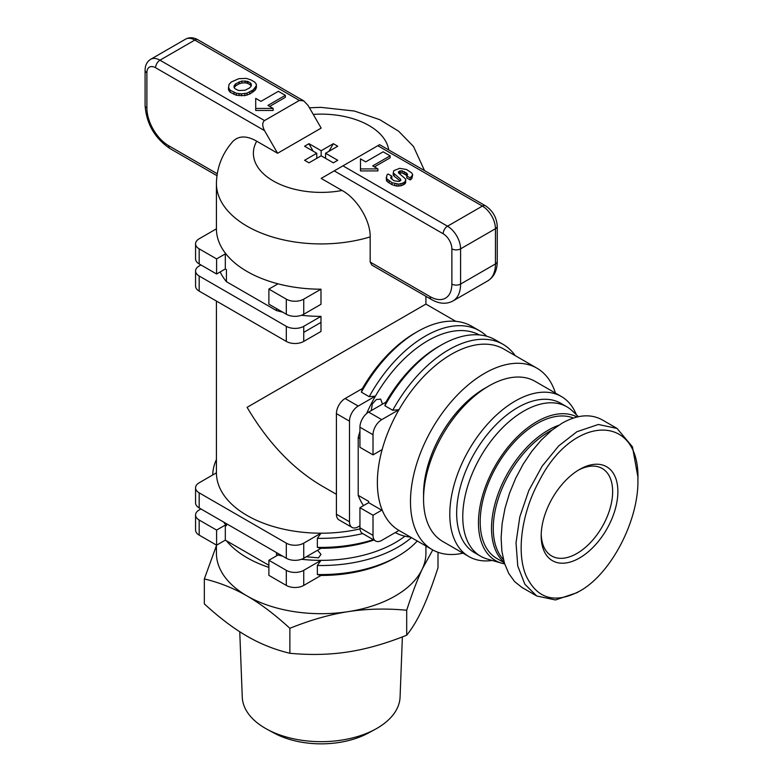 <?xml version="1.0" encoding="UTF-8"?>
<svg xmlns="http://www.w3.org/2000/svg" width="783" height="783" viewBox="0 0 783 783"><rect width="100%" height="100%" fill="white"/><g stroke="black" fill="none" stroke-linecap="round" stroke-linejoin="round"><path stroke-width="1.17" d="M504.321 562.791L496.784 558.445A80.101 46.246 -60 0 1 480.194 521.772A80.101 46.246 -60 0 1 513.012 443.491A80.101 46.246 -60 0 1 573.43 418.034M577.061 416.987A82.567 47.665 120 0 0 513.814 440.418A82.567 47.665 120 0 0 478.452 522.78A82.567 47.665 120 0 0 501.805 563.231A82.567 47.665 120 0 0 504.663 563.907M578.373 416.693L572.559 411.095A86.267 49.809 120 0 0 566.892 406.827A86.267 49.809 120 0 0 500.425 429.936A86.267 49.809 120 0 0 462.763 516.741A86.267 49.809 120 0 0 480.635 556.233A86.267 49.809 120 0 0 487.163 559.003L501.805 563.231M566.892 406.827L560.794 403.304A86.267 49.809 120 0 0 494.318 426.412A86.267 49.809 120 0 0 456.665 513.227A86.267 49.809 120 0 0 474.537 552.71L480.635 556.233M492.213 560.462A92.423 53.361 -60 0 1 468.939 556.596A92.423 53.361 -60 0 1 449.794 514.284A92.423 53.361 -60 0 1 490.138 421.274A92.423 53.361 -60 0 1 561.362 396.511A92.423 53.361 -60 0 1 576.347 414.736M468.939 556.596L442.698 541.445A92.423 53.361 -60 0 1 423.554 499.133L423.554 494.102A86.267 49.809 -60 0 1 484.55 388.456L488.905 385.941A92.423 53.361 -60 0 1 535.122 381.36L561.362 396.511M462.988 553.16A104.746 60.477 -60 0 1 432.177 549.607A104.746 60.477 -60 0 1 410.488 501.649A104.746 60.477 -60 0 1 456.205 396.237A104.746 60.477 -60 0 1 536.923 368.176A104.746 60.477 -60 0 1 555.411 393.076M536.923 368.176L503.812 349.061A104.746 60.477 120 0 0 398.978 409.695L392.733 410.272L384.884 405.751L385.902 402.149L368.656 412.103A12.322 7.116 120 0 0 359.945 427.195L373.011 434.741L373.011 454.864L381.732 449.834L381.732 451.116A104.746 60.477 120 0 0 377.367 482.534A104.746 60.477 120 0 0 381.732 508.921A104.746 60.477 120 0 0 398.978 530.434A104.746 60.477 120 0 0 399.066 530.482L432.177 549.607M398.978 530.434L381.732 540.387A12.322 7.116 -60 0 1 375.566 541.004A12.322 7.116 -60 0 1 373.011 535.357L359.945 527.811A12.322 7.116 120 0 0 362.5 533.458L375.566 541.004M381.732 508.921L381.732 510.203L373.011 515.234L373.011 535.357M373.011 515.234L359.945 507.687L368.656 502.657L368.656 501.374L358.203 495.336A104.746 60.477 120 0 0 363.518 505.622M359.945 527.811L359.945 507.687M395.288 532.567A108.445 62.611 120 0 0 410.488 537.079M515.234 355.648A108.445 62.611 120 0 0 503.048 344.344A108.445 62.611 120 0 0 392.733 410.272M381.732 451.116A104.746 60.477 120 0 1 398.978 409.695L381.732 419.649L368.656 412.103M373.011 434.741A12.322 7.116 -60 0 1 381.732 419.649M384.884 405.751A108.445 62.611 -60 0 1 440.986 345.195A108.445 62.611 -60 0 1 495.208 339.822L503.048 344.344M385.902 402.149A104.746 60.477 -60 0 1 438.363 346.703L440.986 345.195M373.011 454.864L359.945 447.318L359.945 427.195M368.656 502.657L381.732 510.203M359.945 431.443A104.746 60.477 120 0 0 358.203 437.531L359.945 438.539M358.203 437.531L358.203 495.336M359.945 525.804L358.203 526.802A12.322 7.116 -60 0 1 352.037 527.419A12.322 7.116 -60 0 1 349.482 521.772L336.416 514.225A12.322 7.116 120 0 0 338.97 519.873L352.037 527.419M479.274 334.909A104.746 60.477 120 0 0 375.449 396.11A104.746 60.477 120 0 0 366.62 413.561M486.791 336.279A108.445 62.611 120 0 0 479.519 330.769A108.445 62.611 120 0 0 369.204 396.697L375.449 396.11L358.203 406.064L345.127 398.518A12.322 7.116 120 0 0 336.416 413.61L349.482 421.156A12.322 7.116 -60 0 1 358.203 406.064M349.482 421.156L349.482 521.772M369.204 396.697L361.364 392.166A108.445 62.611 -60 0 1 417.456 331.61A108.445 62.611 -60 0 1 471.679 326.237L479.519 330.769M373.305 539.693A108.445 62.611 180 0 1 317.36 547.376L317.36 538.312A108.445 62.611 0 0 0 362.705 533.575M216.421 459.533A108.445 62.611 0 0 0 212.731 474.958M361.364 392.166L362.372 388.564A104.746 60.477 -60 0 1 414.843 333.118L417.456 331.61M425.913 296.317L425.913 304.088L247.095 407.326C267.747 442.326 292.431 468.381 321.167 485.509L336.416 494.318M216.421 301.064L216.421 472.726A104.746 60.477 0 0 0 216.421 472.834A104.746 60.477 0 0 0 247.095 515.488A104.746 60.477 0 0 0 320.981 533.203A104.746 60.477 0 0 0 359.994 528.897M443.158 233.755A12.322 7.116 60 0 1 451.869 248.847L451.869 284.063A30.811 17.784 60 0 1 430.092 296.64A6.166 3.553 120 0 0 431.364 299.458L371.827 265.085L370.173 262.051L370.173 236.897C370.506 220.033 356.431 198.099 342.073 190.484L321.167 178.416L334.233 170.87L443.158 233.755A6.166 3.553 -60 0 1 447.514 226.209L342.954 165.839L334.233 170.87M225.318 253.878L225.318 268.97L216.597 274.001L216.597 258.909L225.318 253.878L226.424 254.524A104.746 60.477 0 0 0 247.095 271.486A104.746 60.477 0 0 0 276.487 283.426A104.746 60.477 0 0 0 320.981 289.201L320.981 304.293L303.735 314.247L303.735 299.155A12.322 7.116 180 0 1 286.314 299.155L286.314 314.247A12.322 7.116 0 0 0 303.735 314.247M276.487 308.58L276.487 310.587A104.746 60.477 0 0 0 282.634 312.123M301.455 315.285A104.746 60.477 0 0 0 320.981 316.371L320.981 331.463L303.735 341.417L303.735 332.364L320.981 322.4L303.735 332.364L303.735 326.325A12.322 7.116 180 0 1 286.314 326.325L286.314 341.417A12.322 7.116 0 0 0 303.735 341.417M377.807 145.716L482.377 206.086A6.166 3.553 -60 0 1 485.45 205.782L379.608 144.669L342.954 165.839M412.7 174.883L411.799 178.7L410.165 179.933L406.661 177.917L407.551 174.325L406.798 173.278L402.041 170.821L399.457 171.144L398.381 171.966L398.537 172.926L404.889 178.358L405.721 179.503L405.222 181.578L402.873 183.095L398.88 184.122L392.009 182.703L386.45 178.485L386.988 174.844L388.104 174.012L391.862 176.185L390.746 177.389L390.903 178.328L394.074 180.765L399.076 181.441L400.152 180.873L394.133 176.175L393.242 174.932L393.242 172.916L393.81 170.655L399.604 168.355L406.494 169.48L411.809 173.004L412.7 174.883L410.165 177.917L406.661 175.901M407.033 175.617L402.041 172.837L399.027 173.483M405.721 179.503L405.663 182.703L404.282 184.299L400.974 185.796L396.912 186.109L392.009 184.719L387.223 181.568L386.45 180.491L386.244 177.271M391.862 176.185L391.862 178.191L391.206 178.681M390.11 155.837L372.679 165.898L377.915 168.913L360.483 168.913L360.483 158.851L365.71 161.875L383.141 151.814L390.11 155.837L390.11 157.843L374.421 166.906M377.915 168.913L377.915 170.929L360.483 170.929L360.483 168.913M411.799 178.7L411.799 176.684M410.165 179.933L410.165 177.917M406.798 175.294L406.798 173.278M405.897 174.589L405.897 172.573M404.165 173.581L404.165 171.575M402.041 172.837L402.041 170.821M400.24 172.877L400.24 170.86M399.457 173.16L399.457 171.144M405.663 182.703L405.663 180.687M405.222 183.584L405.222 181.578M404.282 184.299L404.282 182.282M402.873 185.111L402.873 183.095M400.974 185.796L400.974 183.78M398.88 186.139L398.88 184.122M396.912 186.109L396.912 184.093M394.818 185.708L394.818 183.692M392.009 184.719L392.009 182.703M389.063 183.016L389.063 181.01M387.223 181.568L387.223 179.561M386.45 180.491L386.45 178.485M391.05 178.495L391.05 176.792M400.152 180.873L400.818 180.374L400.632 179.248L393.242 172.916M400.632 180.511L400.632 179.248M394.133 176.175L394.133 174.159M308.101 105.47L321.167 128.109L277.593 153.262L264.527 130.624C262.148 125.897 262.148 122.54 264.527 120.562L299.38 100.439L303.735 100.87L308.101 105.47M370.173 236.897A104.746 60.477 0 0 1 247.095 226.209A104.746 60.477 0 0 1 216.421 183.447C216.774 167.445 222.264 153.429 232.903 141.39C238.795 135.586 246.723 135.518 256.697 141.194L277.593 153.262M256.403 84.721L256.364 87.716L255.062 90.26L249.797 94.029L244.815 95.634L236.407 95.272L230.153 92.247L228.391 89.321L229.037 84.368L231.337 81.98L238.864 78.672L246.332 78.388L250.971 79.925L254.681 82.068L256.012 83.615L256.364 85.709L253.261 89.869L247.007 93.157L241.448 93.852L236.407 93.255L230.153 90.241L228.391 87.314M285.335 95.35L267.913 105.411L273.14 108.426L255.708 108.426L255.708 98.364L260.935 101.379L278.366 91.317L285.335 95.35L285.335 97.356L269.655 106.41M273.14 108.426L273.14 110.442L255.708 110.442L255.708 108.426M256.364 87.716L256.364 85.709M255.787 89.213L255.787 87.207M255.062 90.26L255.062 88.254M253.261 91.875L253.261 89.869M251.94 92.795L251.94 90.779M249.797 94.029L249.797 92.012M247.007 95.174L247.007 93.157M244.815 95.634L244.815 93.627M241.448 95.859L241.448 93.852M239.06 95.712L239.06 93.706M236.407 95.272L236.407 93.255M234.019 94.479L234.019 92.472M230.153 92.247L230.153 90.241M228.93 90.828L228.93 88.812M250.306 82.861L251.323 84.143L251.245 86.071L249.513 87.96L245.05 90.27L238.59 90.534L234.929 88.685L233.99 87.256L234.244 85.425L235.781 83.752L241.927 80.992L247.996 81.53L250.306 82.861L250.306 84.877L251.245 86.052M234.215 87.608L234.244 85.425M234.244 87.442L235.781 85.758L235.781 83.752M235.781 85.758L239.109 83.84L239.109 81.823M239.109 83.84L241.927 82.998L241.927 80.992M241.927 82.998L245.089 82.851L245.089 80.845M245.089 82.851L247.056 83.194L247.056 81.187M247.056 83.194L247.996 83.546L247.996 81.53M247.996 83.546L250.306 84.877M316.763 153.262L304.587 146.225L308.991 143.69L321.167 150.718L333.343 143.69L337.747 146.225L325.571 153.262L337.747 160.29L333.343 162.835L321.167 155.797L308.991 162.835L304.587 160.29L316.763 153.262L316.763 158.342M317.36 538.312L320.981 533.203L303.735 543.157A12.322 7.116 180 0 1 286.314 543.157L286.314 558.25A12.322 7.116 0 0 0 303.735 558.25L303.735 543.157M373.931 540.055A104.746 60.477 180 0 1 320.981 548.296L303.735 558.25M320.981 548.296L317.36 547.376M286.314 558.25L199.176 507.942L199.176 492.85A12.322 7.116 180 0 1 195.564 487.819A12.322 7.116 180 0 1 199.176 482.788L216.421 472.834M195.564 487.819L195.564 502.911A12.322 7.116 0 0 0 199.176 507.942M199.176 492.85L286.314 543.157M286.314 341.417L199.176 291.11L199.176 276.017L286.314 326.325M199.176 276.017A12.322 7.116 180 0 1 195.564 270.987L195.564 286.079A12.322 7.116 0 0 0 199.176 291.11M320.981 316.371L303.735 326.325M220.18 271.936A104.746 60.477 0 0 0 226.424 281.684L276.487 310.587M200.918 264.948L199.176 265.956A12.322 7.116 180 0 0 195.564 270.987M320.981 289.201L303.735 299.155M276.487 283.426L277.593 284.063L268.882 289.093L286.314 299.155M336.416 514.225L336.416 413.61M362.372 388.564L345.127 398.518M268.882 289.093L268.882 304.186L286.314 314.247M226.424 281.684L226.424 269.616L225.318 268.97M195.564 243.816L195.564 258.909A12.322 7.116 0 0 0 199.176 263.94L199.176 248.847A12.322 7.116 180 0 1 195.564 243.816A12.322 7.116 180 0 1 199.176 238.786L216.421 228.832A104.746 60.477 0 0 0 226.424 254.524M216.597 274.001L199.176 263.94M199.176 248.847L216.597 258.909M223.762 522.144A104.746 60.477 0 0 0 226.424 525.687L226.424 523.68M276.487 552.573L276.487 554.589A104.746 60.477 0 0 0 282.634 556.126M301.455 559.287A104.746 60.477 0 0 0 320.981 560.364A104.746 60.477 0 0 0 404.928 536.208M317.565 550.273L320.981 554.335L318.466 557.868L306.359 556.742M417.261 540.984A108.445 62.611 180 0 1 397.852 556.233L395.239 557.75A104.746 60.477 180 0 1 320.981 575.456L317.36 574.536L317.36 565.483L320.981 560.364L303.735 570.327A12.322 7.116 180 0 1 286.314 570.327L286.314 585.42A12.322 7.116 0 0 0 303.735 585.42L303.735 570.327M317.36 565.483A108.445 62.611 0 0 0 411.418 537.618M320.981 575.456L303.735 585.42M286.314 585.42L268.882 575.358L268.882 560.266L286.314 570.327M432.764 549.94L422.34 568.869C417.437 579.44 412.22 593.23 406.69 610.241C386.078 608.313 366.61 608.783 348.278 611.631C329.946 614.449 310.479 620.009 289.867 628.309C274.774 614.489 260.514 603.713 247.095 595.98A104.746 60.477 0 0 0 348.278 611.631A104.746 60.477 0 0 0 422.34 568.869A104.746 60.477 0 0 0 425.913 553.219L425.913 545.986M268.882 567.391A104.746 60.477 180 0 1 247.095 557.75A104.746 60.477 180 0 1 226.424 540.779L225.318 540.143L216.597 545.174L199.176 535.112L199.176 520.02A12.322 7.116 180 0 1 195.564 514.989A12.322 7.116 180 0 1 199.176 509.958L200.918 508.95M216.421 545.066L216.421 553.219A104.746 60.477 0 0 0 247.095 595.98C233.677 588.219 219.426 582.532 204.334 578.931L204.334 603.899C219.485 617.767 233.735 628.543 247.095 636.227C260.455 643.969 274.716 649.655 289.867 653.276C310.557 655.205 330.025 654.735 348.278 651.887C366.522 649.087 385.999 643.528 406.69 635.209C412.24 628.377 417.456 619.686 422.34 609.125C427.234 598.613 432.451 584.823 438 567.753L438 552.289M289.867 628.309L289.867 653.276M204.334 578.931L216.421 545.682M406.69 610.241L406.69 635.209M402.384 636.892L400.074 697.115A78.926 45.571 180 0 1 375.155 729.345A78.926 45.571 180 0 1 267.179 729.345A78.926 45.571 180 0 1 265.359 728.327A78.926 45.571 180 0 1 242.26 697.115L239.755 631.744M267.179 729.345L274.138 733.113A68.767 39.698 0 0 0 368.196 733.113L375.155 729.345M199.176 520.02L216.597 530.081L225.318 525.05L226.424 525.687M195.564 514.989L195.564 530.081A12.322 7.116 0 0 0 199.176 535.112M216.597 545.174L216.597 530.081M276.487 554.589L277.593 555.235L268.882 560.266M397.852 556.233A108.445 62.611 180 0 1 317.36 574.536M226.424 540.779L268.882 565.297M225.318 525.05L225.318 540.143M371.269 410.595L372.307 403.959L376.349 399.536L380.675 399.124L382.476 404.126M423.554 499.133A92.423 53.361 -60 0 1 488.905 385.941M637.91 480.018L637.91 477.004L632.458 446.887L617.082 428.448L602.274 419.894C590.695 413.551 577.306 414.647 562.106 423.172L551.604 430.435L541.415 439.889L531.843 451.253L523.171 464.172L515.664 478.276L509.547 493.143L505.006 508.314L502.167 523.357L501.11 537.804L501.883 551.232L504.458 563.241L508.744 573.479L514.637 581.622L521.938 587.436L536.746 595.99L555.46 599.954L576.914 592.711L579.528 591.204C554.883 604.094 537.05 598.897 526.039 575.632C516.193 552.553 521.644 513.08 538.91 481.545C572.53 414.021 640.288 412.377 637.91 480.018C638.703 521.263 610.446 574.487 579.528 591.204L576.914 592.711M617.082 428.448L598.369 424.474L576.914 431.717L558.729 445.889L542.188 466.091L528.819 490.491L519.814 516.868L516.017 542.825L517.759 565.992L524.884 584.265L536.746 595.99M617.875 491.587A54.223 31.3 120 0 0 579.528 469.457A54.223 31.3 120 0 0 541.19 535.866A54.223 31.3 120 0 0 579.528 557.995A54.223 31.3 120 0 0 617.875 491.587M578.197 470.25A50.523 29.167 -60 0 1 602.176 468.459A50.523 29.167 -60 0 1 612.649 491.587A50.523 29.167 -60 0 1 576.914 553.473A50.523 29.167 -60 0 1 551.653 555.969A50.523 29.167 -60 0 1 541.21 534.309M325.053 158.049L325.571 157.158M328.948 151.315L333.343 143.69M321.167 155.797L321.167 150.718M304.734 146.313A20.329 11.735 -60 0 1 306.789 144.963A20.329 11.735 -60 0 1 308.991 143.886L313.151 151.168M316.763 157.598L317.076 158.156M325.571 153.262L325.571 158.342M558.661 425.286A80.101 46.246 120 0 0 491.518 528.319A80.101 46.246 120 0 0 504.135 562.174M503.42 559.502A78.868 45.531 -60 0 1 493.261 528.319A78.868 45.531 -60 0 1 552.054 430.073M430.092 296.64L370.173 262.051M431.364 299.458C439.204 303.921 446.398 304.43 452.926 300.985A36.967 21.347 -120 0 0 460.59 284.063L460.59 248.847A18.489 10.668 -120 0 0 447.514 226.209L482.377 206.086A18.489 10.668 60 0 1 495.443 228.724L495.443 263.94L460.59 284.063A6.166 3.553 0 0 1 451.869 284.063M451.869 248.847A6.166 3.553 0 0 0 460.59 248.847L495.443 228.724A6.166 3.553 0 0 0 497.244 226.209L497.244 261.424C497.185 270.448 494.034 276.928 487.789 280.862A36.967 21.347 60 0 0 495.443 263.94A6.166 3.553 0 0 0 497.244 261.424M313.249 114.396A67.778 39.13 180 0 1 388.701 149.915M264.527 120.562L159.957 60.193A18.489 10.668 -120 0 0 150.718 59.273L185.571 39.15A18.489 10.668 60 0 1 194.82 40.07L299.38 100.439M185.571 39.15C189.398 37.104 193.509 37.31 197.893 39.757A6.166 3.553 120 0 0 194.82 40.07L159.957 60.193A6.166 3.553 -60 0 0 155.602 67.739L264.527 130.624M217.214 173.738L168.678 145.716A30.811 17.784 60 0 1 146.891 107.985L146.891 72.77A6.166 3.553 180 0 1 145.09 70.255C145.158 65.224 147.038 61.563 150.718 59.273M146.891 107.985A6.166 3.553 0 0 1 145.09 105.47C146.441 123.831 154.731 138.18 169.95 148.535A6.166 3.553 -60 0 1 168.678 145.716M146.891 72.77A12.322 7.116 60 0 1 155.602 67.739M342.073 190.484A67.778 39.13 180 0 1 273.238 180.932A67.778 39.13 180 0 1 256.697 141.194M452.926 300.985L487.789 280.862M485.45 205.782C492.732 210.656 496.667 217.468 497.244 226.209M424.513 170.596L413.493 146.46L398.586 131.172L379.716 119.662L354.445 111.039L320.834 107.349L309.442 107.79M197.893 39.757L303.735 100.87M169.95 148.535L216.93 175.656M145.09 105.47L145.09 70.255M216.421 183.447L216.421 228.832M455.794 321.333L425.913 304.088"/></g></svg>
